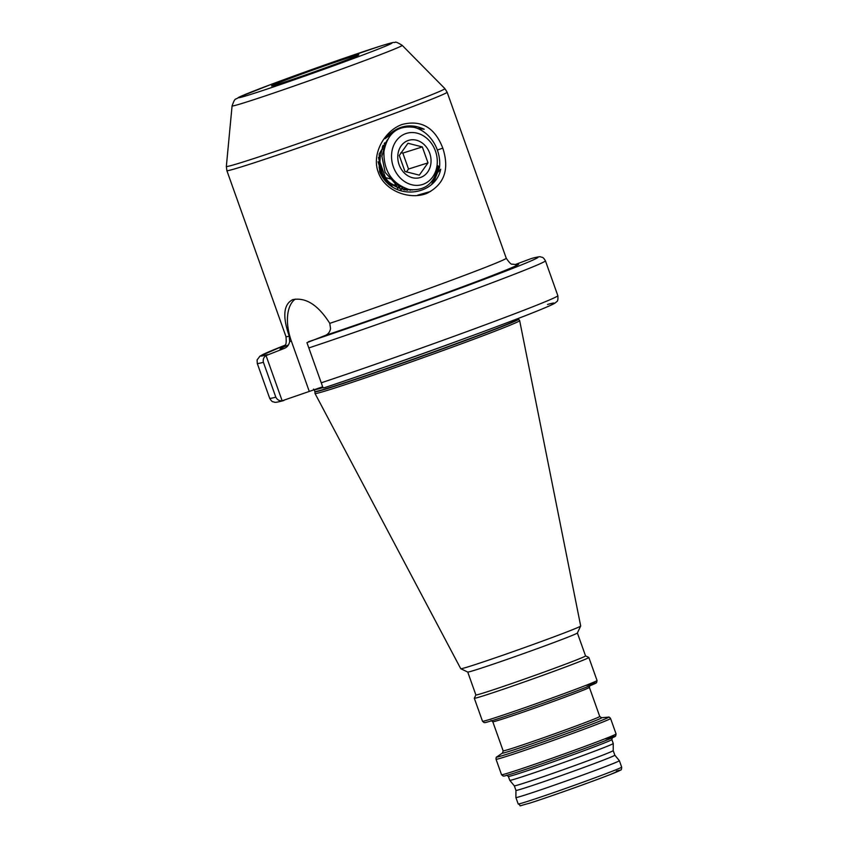 <?xml version="1.0" encoding="UTF-8"?>
<svg xmlns="http://www.w3.org/2000/svg" width="848" height="848" viewBox="0 0 848 848"><rect width="100%" height="100%" fill="white"/><g stroke="black" fill="none" stroke-linecap="round" stroke-linejoin="round"><path stroke-width="1.27" d="M391.871 133.708L384.971 138.733C396.535 125.801 409.616 122.642 424.212 129.235L417.629 128.504M378.272 172.25C371.254 153.785 384.727 130.571 402.132 124.465C421.223 119.579 434.78 127.465 442.804 148.135C449.694 169.399 444.331 184.504 426.703 193.45C409.52 200.255 384.494 190.948 378.272 172.25M438.119 172.049L440.716 169.197C435.363 196.344 392.168 201.856 379.618 171.593L379.204 154.039L387.441 139.75M412.552 189.963L400.744 188.828L390.557 183.253C386.243 180.094 383.137 175.949 381.261 170.787L379.872 162.752L380.275 156.551L378.971 163.134M379.056 166.908L379.999 171.402L385.066 179.914M613.199 750.607A52.481 1.23 160.4 0 1 613.199 750.618A52.481 1.23 160.4 0 1 577.997 764.398A52.481 1.23 160.4 0 1 522.516 783.605A52.481 1.23 160.4 0 1 514.312 785.831A52.481 1.23 160.4 0 1 514.312 785.82L515.944 790.41A52.481 1.23 160.4 0 1 515.944 790.4L515.891 797.512A54.919 1.283 160.4 0 0 515.891 797.523L518.181 803.946C523.015 806.151 514.747 807.063 529.417 803.247C546.451 797.915 591.045 782.089 610.009 774.637L620.683 770.026C621.266 770.175 621.584 769.2 621.658 767.101A54.919 1.283 160.4 0 1 585.025 781.453A54.919 1.283 160.4 0 1 526.767 801.636A54.919 1.283 160.4 0 1 518.181 803.946M515.891 797.523A54.919 1.283 160.4 0 0 524.477 795.212A54.919 1.283 160.4 0 0 582.746 775.03A54.919 1.283 160.4 0 0 619.369 760.677A54.919 1.283 160.4 0 1 619.369 760.677L614.821 755.186A52.481 1.23 160.4 0 1 614.832 755.197A52.481 1.23 160.4 0 1 579.831 768.913A52.481 1.23 160.4 0 1 524.149 788.195A52.481 1.23 160.4 0 1 515.944 790.41M612.415 737.506L611.853 739.583L613.242 743.495A54.919 1.283 160.4 0 1 613.242 743.505A54.919 1.283 160.4 0 1 576.407 757.921A54.919 1.283 160.4 0 1 518.361 778.019A54.919 1.283 160.4 0 1 509.775 780.34A54.919 1.283 160.4 0 1 509.775 780.33L514.312 785.831M585.544 655.886L588.819 657.444A60.791 1.42 160.4 0 1 588.841 657.465A60.791 1.42 160.4 0 1 548.306 673.354A60.791 1.42 160.4 0 1 483.816 695.689A60.791 1.42 160.4 0 1 474.308 698.254A60.791 1.42 160.4 0 1 474.318 698.211L475.876 694.936A58.205 1.367 160.4 0 0 484.982 692.498A58.205 1.367 160.4 0 0 546.727 671.118A58.205 1.367 160.4 0 0 585.544 655.907L577.382 632.979A58.205 1.367 160.4 0 1 537.95 648.402A58.205 1.367 160.4 0 1 476.809 669.57A58.205 1.367 160.4 0 1 467.736 672.04L475.876 694.957M519.665 320.639L580.689 626.004A63.664 1.495 160.4 0 1 580.679 626.036A63.664 1.495 160.4 0 1 537.558 642.879A63.664 1.495 160.4 0 1 470.704 666.03A63.664 1.495 160.4 0 1 460.771 668.733A63.664 1.495 160.4 0 1 460.75 668.712L315.032 393.504A108.608 2.544 160.4 0 1 315.032 393.483L314.884 391.734A108.152 2.533 160.4 0 0 331.801 387.197A108.152 2.533 160.4 0 0 446.843 347.341A108.152 2.533 160.4 0 0 518.658 319.177L519.654 320.618A108.608 2.544 160.4 0 1 519.665 320.639A108.608 2.544 160.4 0 1 447.066 349.069A108.608 2.544 160.4 0 1 332.013 388.925A108.608 2.544 160.4 0 1 315.032 393.504M306.944 342.666L323.046 387.875L306.944 342.666L325.24 335.458C328.07 334.324 329.84 332.056 330.55 328.664L329.787 323.353C318.212 305.079 305.895 297.16 292.825 299.609L292.263 299.8M292.825 299.609C283.518 304.209 282.331 316.389 289.253 336.158L289.656 341.585C288.945 344.977 287.186 347.245 284.356 348.38L266.049 355.588L282.151 400.786L322.664 386.815M399.641 185.542L398.443 187.874M399.196 185.246L398.009 187.673M397.765 188.097L396.959 189.411M402.853 187.366L401.623 189.125M401.358 189.464L400.373 190.641M402.44 187.164L401.21 188.987M400.945 189.337L399.98 190.524M405.821 188.595L404.644 189.878M405.439 188.457L404.252 189.804M408.545 189.38L407.538 190.228M408.195 189.295L407.157 190.196M410.962 189.814L410.326 190.217M410.665 189.772L409.955 190.238M384.504 143.206L385.66 143.747M384.218 143.598L385.49 144.224M380.275 156.551L383.116 145.241M382.565 146.428L384.515 147.743M383.996 150.774L382.278 147.107M396.122 182.882L394.998 186.178M395.624 182.437L394.511 185.913M387.896 182.49L397.32 187.323M430.551 191.468L417.661 195.167L430.551 191.468M282.151 400.786C279.352 401.019 277.232 399.811 275.812 397.161L263.399 362.297C262.827 359.351 263.717 357.114 266.049 355.588M275.812 397.161A152.947 3.583 160.4 0 1 269.675 398.274C271.095 400.68 272.25 401.857 273.13 401.835C275.42 402.037 273.045 403.341 283.529 400.638L283.9 400.51M309.085 347.86A152.947 3.583 160.4 0 0 462.987 293.609A152.947 3.583 160.4 0 0 545.423 260.802C544.003 258.407 542.847 257.22 541.957 257.251C539.678 257.039 542.052 255.736 531.569 258.449L515.043 264.597M547.532 304.443A147.096 3.445 160.4 0 1 492.179 328.314A147.096 3.445 160.4 0 1 324.795 387.589L324.646 387.642C385.268 367.555 492.677 328.897 533.88 312.34C556.574 303.224 554.963 303.107 556.585 301.729C557.751 301.379 558.175 299.355 557.836 295.666A152.947 3.583 160.4 0 1 475.41 328.473A152.947 3.583 160.4 0 1 321.498 382.724M324.795 387.589L323.046 387.875M295.305 299.09A39.337 21.423 -110.5 0 0 291.32 340.97L309.16 391.087M405.132 189.963L407.241 189.04L406.711 190.164M427.996 162.869L419.315 175.144L404.962 171.476L399.281 155.523L407.962 143.259L422.325 146.927L427.996 162.869L408.513 169.028L402.832 153.085L400.966 152.608M416.4 140.206A19.483 16.335 -107.5 0 1 430.932 163.187A19.483 16.335 -107.5 0 1 412.414 177.709A19.483 16.335 -107.5 0 1 397.882 154.728A19.483 16.335 -107.5 0 1 416.4 140.206M417.152 133.178A26.786 22.461 72.5 0 0 391.691 153.149A26.786 22.461 72.5 0 0 411.662 184.737A26.786 22.461 72.5 0 0 437.133 164.766A26.786 22.461 72.5 0 0 417.152 133.178M409.043 189.486C392.03 183.751 383.646 171.148 383.9 151.675C387.377 133.306 397.436 125.197 414.1 127.348A34.1 28.588 -107.5 0 1 439.529 167.554L438.003 165.784C434.738 183.306 425.081 191.203 409.043 189.486M378.452 157.474L382.554 174.285L392.921 187.376M378.07 161.767L381.876 174.497L389.126 184.79M433.72 182.097L439.529 167.554M431.833 184.016L438.331 167.395M404.867 189.125L405.249 188.394M403.966 189.74L404.761 188.203M437.854 167.12L438.935 167.734M396.08 186.74L397.468 183.995M384.875 146.28L383.02 145.432M399.058 188.15L400.542 186.115M385.904 143.089L384.801 142.814M401.666 189.136L403.256 187.556M403.828 189.708L405.556 188.51M403.415 189.613L407.559 189.136M385.066 145.591L381.897 156.244L385.13 172.345L396.005 184.451L402.821 187.355M379.851 161.841L385.469 177.635L392.751 179.49M406.415 171.996L408.513 169.028M402.832 153.085L422.325 146.927M442.804 148.135L437.356 150.043M278.897 83.931A46.269 1.081 160.4 0 1 291.203 77.952A46.269 1.081 160.4 0 1 351.613 56.784A46.269 1.081 160.4 0 1 339.306 62.752A46.269 1.081 160.4 0 1 278.897 83.931M379.268 46.46A81.472 1.908 -19.6 0 0 272.908 83.74A81.472 1.908 -19.6 0 0 251.241 94.255A81.472 1.908 -19.6 0 0 357.602 56.975A81.472 1.908 -19.6 0 0 379.268 46.46M246.196 102.142A90.301 2.109 160.4 0 1 232.076 105.915L226.342 166.42A115.985 2.714 -19.6 0 0 244.489 161.555A115.985 2.714 -19.6 0 0 368.106 118.731A115.985 2.714 -19.6 0 0 444.871 88.605L402.196 45.347A90.301 2.109 160.4 0 1 342.433 68.794A90.301 2.109 160.4 0 1 246.196 102.142M329.787 323.353A116.897 2.735 -19.6 0 0 445.635 282.405A116.897 2.735 -19.6 0 0 506.245 258.216L447.129 92.199A116.897 2.735 160.4 0 1 369.166 122.748A116.897 2.735 160.4 0 1 245.146 165.699A116.897 2.735 160.4 0 1 226.872 170.628L226.342 166.42M611.853 739.583A54.919 1.283 160.4 0 1 575.23 753.925A54.919 1.283 160.4 0 1 516.962 774.107A54.919 1.283 160.4 0 1 508.376 776.429L509.775 780.33M511.047 772.157A60.791 1.42 160.4 0 1 501.539 774.722L503.108 776.026C504.369 775.814 501.422 777.086 513.167 773.45C532.247 767.482 582.237 749.749 603.469 741.396C619.549 734.983 613.92 736.806 615.69 735.937L616.072 733.944A60.791 1.42 160.4 0 1 575.538 749.823A60.791 1.42 160.4 0 1 511.047 772.157M589.954 685.269L589.381 687.357L599.737 716.465L601.508 717.715L608.323 717.154C608.853 716.761 609.595 717.207 610.571 718.489A60.791 1.42 160.4 0 1 570.036 734.368A60.791 1.42 160.4 0 1 505.546 756.702A60.791 1.42 160.4 0 1 496.038 759.267L501.539 774.722M608.323 717.154A59.349 1.389 160.4 0 1 571.329 731.856A59.349 1.389 160.4 0 1 506.044 754.508A59.349 1.389 160.4 0 1 496.939 756.819C496.281 756.84 495.985 757.656 496.038 759.267M601.508 717.715A52.714 1.23 160.4 0 1 568.648 730.764A52.714 1.23 160.4 0 1 510.666 750.893A52.714 1.23 160.4 0 1 502.578 752.939L496.939 756.819M599.737 716.465A51.262 1.198 160.4 0 1 565.552 729.852A51.262 1.198 160.4 0 1 511.164 748.689A51.262 1.198 160.4 0 1 503.15 750.851L502.578 752.939M589.381 687.357A51.262 1.198 160.4 0 1 555.196 700.755A51.262 1.198 160.4 0 1 500.808 719.592A51.262 1.198 160.4 0 1 492.794 721.754L503.15 750.851M492.02 718.722A60.791 1.42 160.4 0 1 482.512 721.277L484.07 722.581C485.342 722.369 482.395 723.641 494.13 720.005C513.21 714.048 563.199 696.303 584.442 687.951C600.522 681.548 594.893 683.361 596.653 682.492L597.045 680.499A60.791 1.42 160.4 0 1 556.511 696.378A60.791 1.42 160.4 0 1 492.02 718.722M518.361 318.413L518.552 318.965A108.12 2.533 160.4 0 1 446.451 347.214A108.12 2.533 160.4 0 1 331.748 386.942A108.12 2.533 160.4 0 1 314.841 391.5L314.884 391.734M322.95 387.61A108.12 2.533 160.4 0 1 314.184 389.667L314.841 391.5M457.655 341.044A108.12 2.533 160.4 0 1 375.982 370.12M226.872 170.628L285.988 336.645A116.897 2.735 -19.6 0 0 289.253 336.158M284.356 348.38A126.638 2.968 160.4 0 1 288.426 344.935M267.565 354.644A147.096 3.445 160.4 0 1 284.886 345.284L259.997 356.086L257.114 359.902L257.262 363.41L269.675 398.274M263.399 362.297A152.947 3.583 160.4 0 1 257.262 363.41M531.198 258.566A147.096 3.445 160.4 0 1 475.845 282.448A147.096 3.445 160.4 0 1 308.46 341.723M515.361 264.597A126.638 2.968 160.4 0 1 463.612 286.401A126.638 2.968 160.4 0 1 325.24 335.458M616.316 771.097A52.481 1.23 160.4 0 1 594.056 780.669A52.481 1.23 160.4 0 1 529.502 803.215M586.668 685.46A58.841 1.378 160.4 0 1 571.022 693.06A58.841 1.378 160.4 0 1 494.204 719.984M605.695 738.905A58.841 1.378 160.4 0 1 590.049 746.505A58.841 1.378 160.4 0 1 513.231 773.429M289.656 341.585L291.32 340.97M357.114 55.777L357.39 55.618C358.863 55.798 298.634 77.899 279.151 83.846L273.607 85.521M402.196 45.347C397.701 42.57 395.316 41.584 395.062 42.4C392.168 43.004 397.829 40.768 379.597 46.343L315 68.412L271.477 84.27L238.691 97.308C234.896 100.541 235.458 96.545 232.076 105.915M474.308 698.254L482.512 721.277M467.736 672.04L460.771 668.733M545.423 260.802L557.836 295.666M285.988 336.645C286.454 342.094 286.136 344.892 285.034 345.062L282.501 347.659M506.245 258.216C509.319 262.732 511.344 264.703 512.298 264.141L515.902 264.555M619.369 760.677L621.658 767.101M313.527 389.094L314.184 389.667M577.371 633L580.679 626.036M588.841 657.465L597.045 680.499M491.024 720.503L492.794 721.754M610.571 718.489L616.072 733.944M506.627 775.167L508.376 776.429M614.832 755.197L613.199 750.618L613.242 743.505M447.129 92.199L444.871 88.605"/></g></svg>
